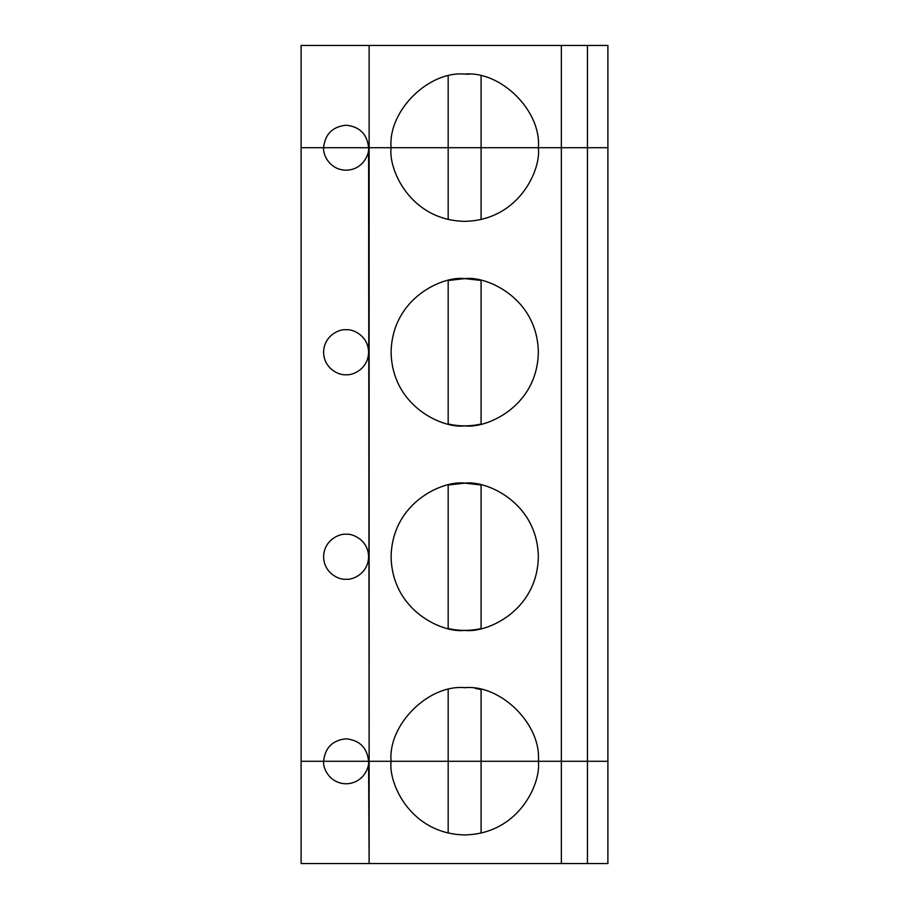<?xml version="1.0" encoding="UTF-8"?>
<svg xmlns="http://www.w3.org/2000/svg" width="909" height="909" viewBox="0 0 909 909"><rect width="100%" height="100%" fill="white"/><g stroke="black" fill="none" stroke-linecap="round" stroke-linejoin="round"><path stroke-width="1.36" d="M368.599 761.288L607.894 761.288L607.894 863.55L369.134 863.55L368.599 761.288C369.508 767.866 362.759 783.478 346.102 783.785C329.444 783.478 322.695 767.866 323.604 761.288C322.695 767.866 329.444 783.478 346.102 783.785C362.759 783.478 369.508 767.866 368.599 761.288L323.604 761.288C325.036 747.721 332.535 740.221 346.102 738.79C332.535 740.221 325.036 747.721 323.604 761.288L301.106 761.288L301.106 863.55L369.134 863.55L301.106 863.55L301.106 761.288L369.134 761.288L369.134 863.55L561.353 863.55L561.353 761.288L538.355 761.288C541.309 782.819 519.221 833.917 464.726 834.916C410.232 833.917 388.143 782.819 391.097 761.288L369.134 761.288L369.134 147.713L301.106 147.713L301.106 45.45L607.894 45.45L607.894 147.713L369.134 147.713L369.134 45.45L301.106 45.45L301.106 147.713L323.604 147.713C325.036 134.146 332.535 126.646 346.102 125.215C332.535 126.646 325.036 134.146 323.604 147.713L301.106 147.713L323.604 147.713C322.695 154.291 329.444 169.903 346.102 170.21C362.759 169.903 369.508 154.291 368.599 147.713L391.097 147.713C387.802 111.284 428.298 70.788 464.726 74.084C428.298 70.788 387.802 111.284 391.097 147.713L561.353 147.713L561.353 45.45L369.134 45.45L369.134 147.713L448.171 147.713L448.171 75.97L448.171 147.713L481.088 147.713L481.088 75.924L481.088 147.713L538.355 147.713C541.65 111.284 501.154 70.788 464.726 74.084C501.154 70.788 541.65 111.284 538.355 147.713L587.441 147.713L587.441 45.45L561.353 45.45L561.353 147.713L607.894 147.713L607.894 45.45L587.441 45.45L587.441 147.713L607.894 147.713L561.353 147.713L561.353 863.55L587.441 863.55L587.441 761.288L561.353 761.288L587.441 761.288L587.441 863.55L607.894 863.55L607.894 761.288L587.441 761.288L587.441 147.713L587.441 761.288L607.894 761.288L607.894 147.713L607.894 761.288L561.353 761.288L561.353 147.713L391.097 147.713C388.143 169.244 410.232 220.342 464.726 221.341C519.221 220.342 541.309 169.244 538.355 147.713C541.309 169.244 519.221 220.342 464.726 221.341C410.232 220.342 388.143 169.244 391.097 147.713L368.599 147.713C367.168 134.146 359.669 126.646 346.102 125.215C359.669 126.646 367.168 134.146 368.599 147.713L369.134 761.288L391.097 761.288C388.143 782.819 410.232 833.917 464.726 834.916C519.221 833.917 541.309 782.819 538.355 761.288L481.088 761.288L481.088 833.076L481.088 761.288L448.171 761.288L448.171 833.03L448.171 761.288L391.097 761.288C387.802 724.859 428.298 684.363 464.726 687.659C428.298 684.363 387.802 724.859 391.097 761.288L538.355 761.288C541.65 724.859 501.154 684.363 464.726 687.659C501.154 684.363 541.65 724.859 538.355 761.288L481.088 761.288L481.088 689.499L481.088 761.288L448.171 761.288L448.171 689.545L448.171 761.288L368.599 761.288C367.168 747.721 359.669 740.221 346.102 738.79C359.669 740.221 367.168 747.721 368.599 761.288M464.726 74.084L469.305 74.231M464.726 278.608C443.194 275.654 392.097 297.743 391.097 352.238C392.097 406.732 443.194 428.821 464.726 425.867C486.258 428.821 537.355 406.732 538.355 352.238C537.355 297.743 486.258 275.654 464.726 278.608L481.088 280.449L481.088 424.026C470.112 426.491 459.136 426.48 448.171 423.98L448.171 280.495L464.726 278.608C486.258 275.654 537.355 297.743 538.355 352.238C537.355 406.732 486.258 428.821 464.726 425.867C443.194 428.821 392.097 406.732 391.097 352.238C392.097 297.743 443.194 275.654 464.726 278.608L448.171 280.495L448.171 423.98C459.136 426.48 470.112 426.491 481.088 424.026L481.088 280.449L479.418 280.086M448.171 219.455L448.171 147.713L448.171 219.455M368.599 147.713C369.508 154.291 362.759 169.903 346.102 170.21C329.444 169.903 322.695 154.291 323.604 147.713L368.599 147.713M301.106 147.713L301.106 761.288L301.106 147.713M346.102 329.74C352.681 328.831 368.293 335.58 368.599 352.238C368.293 368.895 352.681 375.644 346.102 374.735C339.523 375.644 323.911 368.895 323.604 352.238C323.911 335.58 339.523 328.831 346.102 329.74C339.523 328.831 323.911 335.58 323.604 352.238C323.911 368.895 339.523 375.644 346.102 374.735C352.681 375.644 368.293 368.895 368.599 352.238C368.293 335.58 352.681 328.831 346.102 329.74M346.102 534.265C352.681 533.356 368.293 540.105 368.599 556.763C368.293 573.42 352.681 580.169 346.102 579.26C339.523 580.169 323.911 573.42 323.604 556.763C323.911 540.105 339.523 533.356 346.102 534.265C339.523 533.356 323.911 540.105 323.604 556.763C323.911 573.42 339.523 580.169 346.102 579.26C352.681 580.169 368.293 573.42 368.599 556.763C368.293 540.105 352.681 533.356 346.102 534.265M481.088 219.501L481.088 147.713L481.088 219.501M464.726 483.133C486.258 480.179 537.355 502.268 538.355 556.763C537.355 611.257 486.258 633.346 464.726 630.391C443.194 633.346 392.097 611.257 391.097 556.763C392.097 502.268 443.194 480.179 464.726 483.133C443.194 480.179 392.097 502.268 391.097 556.763C392.097 611.257 443.194 633.346 464.726 630.391C486.258 633.346 537.355 611.257 538.355 556.763C537.355 502.268 486.258 480.179 464.726 483.133L481.088 484.974L464.726 483.133L448.171 485.02L448.171 628.505C459.136 631.005 470.112 631.016 481.088 628.551L481.088 484.974L481.088 628.551C470.112 631.016 459.136 631.005 448.171 628.505L448.171 485.02M464.726 687.659L466.328 687.681M475.259 688.42L480.941 689.465"/></g></svg>
